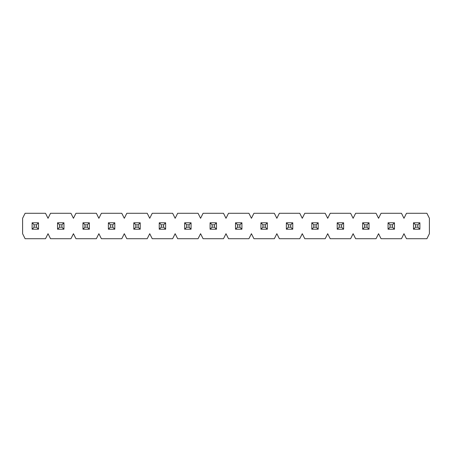 <?xml version="1.0" encoding="UTF-8"?>
<svg xmlns="http://www.w3.org/2000/svg" width="452" height="452" viewBox="0 0 452 452"><rect width="100%" height="100%" fill="white"/><g stroke="black" fill="none" stroke-linecap="round" stroke-linejoin="round"><path stroke-width="0.68" d="M429.4 233.707L429.4 218.293L426.897 213.287L406.478 213.287L403.975 218.293L401.472 213.287L381.053 213.287L378.55 218.293L376.047 213.287L355.628 213.287L353.125 218.293L350.622 213.287L330.203 213.287L327.7 218.293L325.197 213.287L304.778 213.287L302.275 218.293L299.772 213.287L279.353 213.287L276.85 218.293L274.347 213.287L253.928 213.287L251.425 218.293L248.922 213.287L228.503 213.287L226 218.293L223.497 213.287L203.078 213.287L200.575 218.293L198.072 213.287L177.653 213.287L175.15 218.293L172.647 213.287L152.228 213.287L149.725 218.293L147.222 213.287L126.803 213.287L124.3 218.293L121.797 213.287L101.378 213.287L98.875 218.293L96.372 213.287L75.953 213.287L73.45 218.293L70.947 213.287L50.528 213.287L48.025 218.293L45.522 213.287L25.103 213.287L22.6 218.293L22.6 233.707L25.103 238.712L45.522 238.712L48.025 233.707L50.528 238.712L70.947 238.712L73.45 233.707L75.953 238.712L96.372 238.712L98.875 233.707L101.378 238.712L121.797 238.712L124.3 233.707L126.803 238.712L147.222 238.712L149.725 233.707L152.228 238.712L172.647 238.712L175.15 233.707L177.653 238.712L198.072 238.712L200.575 233.707L203.078 238.712L223.497 238.712L226 233.707L228.503 238.712L248.922 238.712L251.425 233.707L253.928 238.712L274.347 238.712L276.85 233.707L279.353 238.712L299.772 238.712L302.275 233.707L304.778 238.712L325.197 238.712L327.7 233.707L330.203 238.712L350.622 238.712L353.125 233.707L355.628 238.712L376.047 238.712L378.55 233.707L381.053 238.712L401.472 238.712L403.975 233.707L406.478 238.712L426.897 238.712L429.4 233.707M32.109 229.204L32.109 222.796L38.516 222.796L38.516 229.204L32.109 229.204L34.109 227.203L36.516 227.203L36.516 224.797L34.109 224.797L34.109 227.203M36.516 227.203L38.516 229.204M32.109 222.796L34.109 224.797M36.516 224.797L38.516 222.796M57.534 229.204L57.534 222.796L63.941 222.796L63.941 229.204L57.534 229.204L59.534 227.203L61.941 227.203L61.941 224.797L59.534 224.797L59.534 227.203M61.941 227.203L63.941 229.204M57.534 222.796L59.534 224.797M61.941 224.797L63.941 222.796M82.959 229.204L82.959 222.796L89.366 222.796L89.366 229.204L82.959 229.204L84.959 227.203L87.366 227.203L87.366 224.797L84.959 224.797L84.959 227.203M87.366 227.203L89.366 229.204M82.959 222.796L84.959 224.797M87.366 224.797L89.366 222.796M108.384 229.204L108.384 222.796L114.791 222.796L114.791 229.204L108.384 229.204L110.384 227.203L112.791 227.203L112.791 224.797L110.384 224.797L110.384 227.203M112.791 227.203L114.791 229.204M108.384 222.796L110.384 224.797M112.791 224.797L114.791 222.796M133.809 229.204L133.809 222.796L140.216 222.796L140.216 229.204L133.809 229.204L135.809 227.203L138.216 227.203L138.216 224.797L135.809 224.797L135.809 227.203M138.216 227.203L140.216 229.204M133.809 222.796L135.809 224.797M138.216 224.797L140.216 222.796M159.234 229.204L159.234 222.796L165.641 222.796L165.641 229.204L159.234 229.204L161.234 227.203L163.641 227.203L163.641 224.797L161.234 224.797L161.234 227.203M163.641 227.203L165.641 229.204M159.234 222.796L161.234 224.797M163.641 224.797L165.641 222.796M184.659 229.204L184.659 222.796L191.066 222.796L191.066 229.204L184.659 229.204L186.659 227.203L189.066 227.203L189.066 224.797L186.659 224.797L186.659 227.203M189.066 227.203L191.066 229.204M184.659 222.796L186.659 224.797M189.066 224.797L191.066 222.796M210.084 229.204L210.084 222.796L216.491 222.796L216.491 229.204L210.084 229.204L212.084 227.203L214.491 227.203L214.491 224.797L212.084 224.797L212.084 227.203M214.491 227.203L216.491 229.204M210.084 222.796L212.084 224.797M214.491 224.797L216.491 222.796M235.509 229.204L235.509 222.796L241.916 222.796L241.916 229.204L235.509 229.204L237.509 227.203L239.916 227.203L239.916 224.797L237.509 224.797L237.509 227.203M239.916 227.203L241.916 229.204M235.509 222.796L237.509 224.797M239.916 224.797L241.916 222.796M260.934 229.204L260.934 222.796L267.341 222.796L267.341 229.204L260.934 229.204L262.934 227.203L265.341 227.203L265.341 224.797L262.934 224.797L262.934 227.203M265.341 227.203L267.341 229.204M260.934 222.796L262.934 224.797M265.341 224.797L267.341 222.796M286.359 229.204L286.359 222.796L292.766 222.796L292.766 229.204L286.359 229.204L288.359 227.203L290.766 227.203L290.766 224.797L288.359 224.797L288.359 227.203M290.766 227.203L292.766 229.204M286.359 222.796L288.359 224.797M290.766 224.797L292.766 222.796M311.784 229.204L311.784 222.796L318.191 222.796L318.191 229.204L311.784 229.204L313.784 227.203L316.191 227.203L316.191 224.797L313.784 224.797L313.784 227.203M316.191 227.203L318.191 229.204M311.784 222.796L313.784 224.797M316.191 224.797L318.191 222.796M337.209 229.204L337.209 222.796L343.616 222.796L343.616 229.204L337.209 229.204L339.209 227.203L341.616 227.203L341.616 224.797L339.209 224.797L339.209 227.203M341.616 227.203L343.616 229.204M337.209 222.796L339.209 224.797M341.616 224.797L343.616 222.796M362.634 229.204L362.634 222.796L369.041 222.796L369.041 229.204L362.634 229.204L364.634 227.203L367.041 227.203L367.041 224.797L364.634 224.797L364.634 227.203M367.041 227.203L369.041 229.204M362.634 222.796L364.634 224.797M367.041 224.797L369.041 222.796M388.059 229.204L388.059 222.796L394.466 222.796L394.466 229.204L388.059 229.204L390.059 227.203L392.466 227.203L392.466 224.797L390.059 224.797L390.059 227.203M392.466 227.203L394.466 229.204M388.059 222.796L390.059 224.797M392.466 224.797L394.466 222.796M413.484 229.204L413.484 222.796L419.891 222.796L419.891 229.204L413.484 229.204L415.484 227.203L417.891 227.203L417.891 224.797L415.484 224.797L415.484 227.203M417.891 227.203L419.891 229.204M413.484 222.796L415.484 224.797M417.891 224.797L419.891 222.796"/></g></svg>

